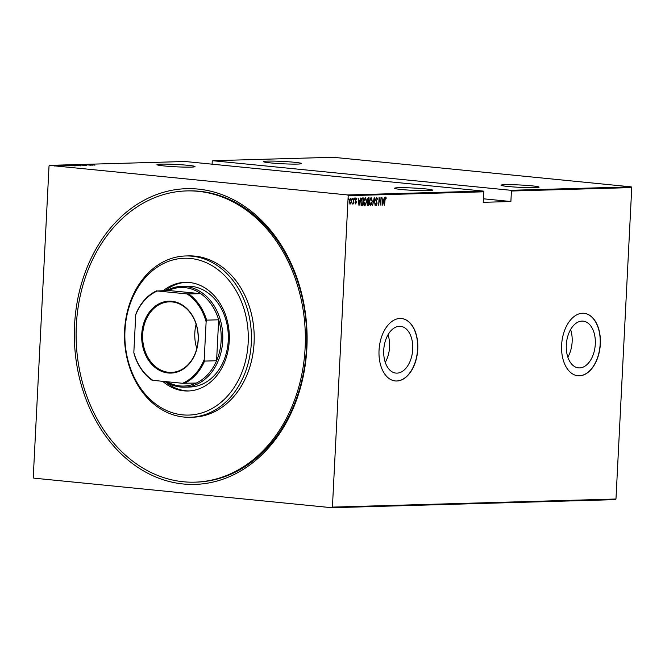 <?xml version="1.0" encoding="UTF-8"?>
<svg xmlns="http://www.w3.org/2000/svg" width="665" height="665" viewBox="0 0 665 665"><rect width="100%" height="100%" fill="white"/><g stroke="black" fill="none" stroke-linecap="round" stroke-linejoin="round"><path stroke-width="1" d="M306.881 348.069A147.921 116.358 88.4 0 1 183.257 483.987A147.921 116.358 88.4 0 1 74.571 325.01A147.921 116.358 88.4 0 1 198.195 189.093A147.921 116.358 88.4 0 1 306.881 348.069M194.878 482.158L196.258 482.125A145.677 114.596 -91.6 0 0 306.499 347.853A145.677 114.596 -91.6 0 0 187.954 190.88L186.574 190.922A145.677 114.596 -91.6 0 0 76.334 325.193A145.677 114.596 -91.6 0 0 194.878 482.158A145.677 114.596 -91.6 0 0 305.119 347.895A145.677 114.596 -91.6 0 0 186.574 190.922M383.738 350.131A23.491 14.431 95.7 0 0 395.908 373.09A23.491 14.431 95.7 0 0 412.724 349.3A23.491 14.431 95.7 0 0 400.554 326.34A23.491 14.431 95.7 0 0 383.738 350.131M385.276 362.383A23.491 14.431 95.7 0 0 389.565 347.005A23.491 14.431 95.7 0 0 388.019 334.744M566.314 344.919A23.491 14.431 95.7 0 0 578.492 367.878A23.491 14.431 95.7 0 0 595.3 344.096A23.491 14.431 95.7 0 0 583.13 321.137A23.491 14.431 95.7 0 0 566.314 344.919M567.86 357.18A23.491 14.431 95.7 0 0 572.141 341.793A23.491 14.431 95.7 0 0 570.603 329.541M561.617 345.077A31.38 19.277 95.7 0 0 577.885 375.75A31.38 19.277 95.7 0 0 600.345 343.971A31.38 19.277 95.7 0 0 584.086 313.306A31.38 19.277 95.7 0 0 561.617 345.077M577.794 375.742A31.38 19.277 95.7 0 0 600.171 343.955A31.38 19.277 95.7 0 0 583.995 313.298M379.042 350.28A31.38 19.277 95.7 0 0 395.309 380.954A31.38 19.277 95.7 0 0 417.77 349.183A31.38 19.277 95.7 0 0 401.502 318.51A31.38 19.277 95.7 0 0 379.042 350.28M395.218 380.945A31.38 19.277 95.7 0 0 417.595 349.158A31.38 19.277 95.7 0 0 401.419 318.502M190.946 167.114A19.052 1.18 -177.1 0 1 169.741 166.425A19.052 1.18 -177.1 0 1 156.965 164.662A19.052 1.18 -177.1 0 1 161.03 164.147A19.052 1.18 -177.1 0 1 182.235 164.829A19.052 1.18 -177.1 0 1 195.011 166.591A19.052 1.18 -177.1 0 1 190.946 167.114M297.446 164.08A19.052 1.18 -177.1 0 1 276.241 163.391A19.052 1.18 -177.1 0 1 263.465 161.628A19.052 1.18 -177.1 0 1 267.529 161.105A19.052 1.18 -177.1 0 1 288.735 161.794A19.052 1.18 -177.1 0 1 301.519 163.557A19.052 1.18 -177.1 0 1 297.446 164.08M535.034 187.655A19.052 1.18 -177.1 0 1 513.821 186.973A19.052 1.18 -177.1 0 1 501.044 185.211A19.052 1.18 -177.1 0 1 505.109 184.687A19.052 1.18 -177.1 0 1 526.323 185.369A19.052 1.18 -177.1 0 1 539.099 187.131A19.052 1.18 -177.1 0 1 535.034 187.655M428.526 190.689A19.052 1.18 -177.1 0 1 407.321 190.007A19.052 1.18 -177.1 0 1 394.545 188.245A19.052 1.18 -177.1 0 1 398.609 187.721A19.052 1.18 -177.1 0 1 419.815 188.411A19.052 1.18 -177.1 0 1 432.591 190.173A19.052 1.18 -177.1 0 1 428.526 190.689M69.218 165.859L61.754 165.286L69.218 165.859M73.557 165.344L68.852 165.061L73.557 165.377M79.268 165.178L74.563 164.903L79.268 165.211M80.157 164.82L86.625 165.386L79.966 164.77M80.789 164.804L81.271 164.953M85.876 165.261L86.625 165.386M92.992 165.186L85.527 164.612L92.992 165.186M89.692 164.554L94.97 165.128L89.077 164.488L90.806 164.588L89.609 164.563L89.584 165.011M84.655 164.637L91.063 165.236L84.655 164.637M77.888 164.829L85.295 165.402L77.888 164.829M72.676 164.978L78.836 165.585L73 165.194M66.068 165.327L73.125 165.751L65.594 165.211M64.164 165.801L63.541 165.71M60.249 165.485L59.567 165.402M57.531 165.41L62.036 165.851L57.531 165.444M60.798 165.859L60.291 165.718M58.769 165.959L54.04 165.494L58.703 165.959M49.584 165.369L347.712 194.953L483.256 191.088L483.754 191.811L348.202 195.676L332.425 507.104L615.973 499.016L615.416 499.631L331.868 507.719L33.74 478.135L33.25 477.412L49.027 165.984L49.584 165.369L185.136 161.504L483.256 191.088M631.75 187.588L511.418 191.021L510.92 190.298L212.8 160.714L333.132 157.281L631.26 186.865L631.75 187.588L615.973 499.016M510.92 190.298L631.26 186.865M350.064 204.089L349.225 201.163L350.488 198.187L351.461 201.096L351.062 203.133L350.114 204.097M353.905 198.187L353.614 203.906L353.406 203.066L352.799 204.03L353.905 198.187M356.024 198.029L356.598 198.785L356.398 199.317L355.991 198.727L355.559 199.658L356.29 202.434L355.659 203.947L355.135 203.149L356.041 202.468L355.31 199.7L356.066 198.029M355.334 202.65L355.684 203.241M356.398 199.317L355.451 198.818M362.442 197.946L363.331 197.921L362.94 205.743L361.461 205.502L360.779 201.803C360.771 199.741 361.328 198.461 362.442 197.946M362.625 204.945L362.583 205.701L361.461 205.502M367.903 205.568L367.255 200.024L368.277 197.779L369.042 197.754L368.651 205.576L367.986 205.585M374.262 197.605L375.102 205.394L374.154 199.118L372.558 205.468L374.262 197.605M381.02 197.414L380.879 205.227L379.266 199.118L378.701 205.294L379.1 197.472L380.713 203.565L381.02 197.414M385.617 197.081L386.265 197.971L386.082 198.569L385.55 197.887L385.052 199.916L384.536 205.128L384.802 199.841L385.65 197.089M385.742 197.995L384.977 198.037M483.754 191.811L483.222 202.31L510.886 201.52L511.418 191.021M382.799 205.169L381.893 197.389L382.433 199.882L383.639 199.841L384.437 197.322L382.732 205.169M376.698 197.339L377.471 199.026L377.205 199.425L376.648 198.145L376.024 199.483L377.047 203.714L376.274 205.56L375.592 204.255L375.85 203.773L376.34 204.754L376.797 203.756L375.775 199.475L376.739 197.339M375.501 203.731L376.34 204.754M370.538 205.701L370.704 205.718C369.649 205.086 369.216 203.731 369.408 201.653L371.095 197.497L372.383 201.528L370.604 205.709M364.827 205.867L364.994 205.884C363.938 205.244 363.506 203.889 363.697 201.819L365.384 197.663L366.673 201.695L364.894 205.876M359.025 205.851L358.119 198.07L358.659 200.556L359.873 200.522L360.663 197.995L358.967 205.842M354.802 198.71L354.52 199.375L354.586 198.07L354.171 199.334M352.508 198.777L352.226 199.442L352.292 198.137L351.876 199.4M348.784 198.885L348.502 199.542L348.568 198.245L348.152 199.508M212.093 164.172L212.235 161.329L212.8 160.714M348.202 195.676L347.712 194.953M331.868 507.719L332.425 507.104M385.259 197.048L386.265 197.971M383.547 199.849L383.389 200.639M382.757 203.656L382.633 204.238M382.242 200.647L382.849 203.665L383.472 200.647L382.242 200.639M383.472 200.647L382.516 200.68M380.604 203.556L380.571 204.246M379.05 198.411L379.233 199.118M376.34 197.306L377.471 199.026M375.949 198.369L376.648 198.145M375.733 200.215L376.947 202.526M376.556 204.621L376.066 205.485M374.004 198.511L374.071 199.109M371.602 204.047L370.447 205.676M371.004 197.513L371.91 199.276M370.854 198.278L369.856 199.076M369.516 203.872L370.613 204.903M369.657 201.653L370.729 204.92L372.134 201.545L371.07 198.303L369.408 201.628M370.314 204.878L370.729 204.92M368.693 197.771L368.651 198.552M368.501 201.478L368.46 202.268M368.335 204.787L368.651 205.576M368.294 205.543L367.845 205.552M367.296 201.021L368.61 201.47L368.759 198.569L367.504 200.015L368.443 201.478M368.759 198.569L367.429 198.885M367.346 204.521L367.961 204.778M367.321 203.631L368.443 204.778L368.568 202.276L367.504 202.517M367.67 204.754L368.102 204.795M368.044 202.243L367.57 203.656M365.891 204.213L364.736 205.834M365.293 197.671L366.199 199.442M365.143 198.444L364.146 199.242M363.813 204.039L364.902 205.069M363.946 201.811L365.027 205.078L366.432 201.703L365.359 198.461L363.697 201.786M364.603 205.044L365.027 205.078M362.982 197.929L362.94 198.719M362.009 205.718L361.112 205.468M360.871 203.98L361.295 204.72L362.733 204.945L363.048 198.727L361.868 198.96L361.029 201.794L361.644 204.754L362.525 204.953M363.048 198.727L361.145 199.458M359.782 200.522L359.615 201.32M358.984 204.338L358.867 204.911M359.707 201.329L358.477 201.32L359.075 204.346L359.707 201.329L358.751 201.354M354.985 202.617L355.351 203.207L354.985 202.617M355.675 197.995L356.598 198.785M356.049 199.284L355.642 198.694L356.049 199.284M355.251 200.165L355.9 200.78M355.551 200.747L356.232 201.553M355.883 201.52L355.31 203.914M354.237 198.037L354.453 198.677M353.331 202.476L353.298 203.058M353.057 203.033L352.442 203.989M351.943 198.103L352.159 198.744M350.713 203.099L349.84 204.064M350.38 198.203L351.004 199.4M349.225 201.121L350.231 203.399L351.461 201.096M350.206 198.86L349.574 199.276M349.325 202.783L350.139 203.39M350.106 198.852L349.474 201.146M351.211 201.096L350.164 198.86M348.219 198.203L348.435 198.852M88.927 164.845L91.77 165.07L88.927 164.878M76.566 165.294L80.689 165.444L80.673 165.893M80.415 165.543L75.203 164.962L74.887 165.452M75.203 164.962L76.566 165.261M77.614 165.543L75.818 165.344L77.614 165.602M70.856 165.452L74.979 165.61L74.962 166.05M74.704 165.71L69.492 165.128L69.177 165.618M69.492 165.128L70.856 165.419M72.244 165.693L66.325 165.269L72.244 165.776M65.153 165.527L67.996 165.743L65.153 165.527M55.486 165.785L58.354 165.876L58.329 166.325M58.146 165.959L54.597 165.552L54.355 166.026M54.597 165.552L55.486 165.751M510.886 201.52L483.397 198.793M124.978 330.547A78.445 61.704 -91.6 0 0 182.617 414.852A78.445 61.704 -91.6 0 0 248.17 342.774A78.445 61.704 -91.6 0 0 190.539 258.469A78.445 61.704 -91.6 0 0 124.978 330.547M251.312 342.907A80.681 63.466 88.4 0 1 190.257 417.271A80.681 63.466 88.4 0 1 124.604 330.33A80.681 63.466 88.4 0 1 185.66 255.967A80.681 63.466 88.4 0 1 251.312 342.907M184.554 387.163L190.09 387.005A50.424 39.667 -91.6 0 0 228.245 340.53A50.424 39.667 -91.6 0 0 187.214 286.191L181.678 286.349A50.424 39.667 88.4 0 1 222.717 340.688A50.424 39.667 88.4 0 1 184.554 387.163A50.424 39.667 88.4 0 1 165.452 381.594M186.067 282.317A54.347 42.751 -91.6 0 0 165.402 290.588M163.332 290.647A54.347 42.751 88.4 0 1 185.028 282.334A54.347 42.751 88.4 0 1 229.25 340.896A54.347 42.751 88.4 0 1 188.129 390.987A54.347 42.751 88.4 0 1 162.692 381.319M190.257 417.271L193.025 417.196A80.681 63.466 -91.6 0 0 254.08 342.832A80.681 63.466 -91.6 0 0 188.428 255.892L185.66 255.967M165.119 381.56A54.347 42.751 -91.6 0 0 189.159 390.945M141.736 334.329A35.968 28.296 88.4 0 1 171.794 301.278A35.968 28.296 88.4 0 1 198.228 339.94A35.968 28.296 88.4 0 1 168.162 372.99A35.968 28.296 88.4 0 1 141.736 334.329M198.112 339.873A35.303 27.772 -91.6 0 0 169.384 301.835A35.303 27.772 -91.6 0 0 142.676 334.37A35.303 27.772 -91.6 0 0 171.404 372.408A35.303 27.772 -91.6 0 0 198.112 339.873M196.125 324.271A35.303 27.772 -91.6 0 0 194.82 332.882A35.303 27.772 -91.6 0 0 196.815 348.485M167.015 381.743A49.31 38.786 -91.6 0 0 196.291 383.057A49.31 38.786 -91.6 0 0 216.591 360.746A49.31 38.786 -91.6 0 0 221.146 340.621A49.31 38.786 -91.6 0 0 218.66 319.799A49.31 38.786 -91.6 0 0 200.822 293.697L168.561 290.497L157.422 290.979A48.636 38.262 -91.6 0 0 135.735 314.828L133.831 352.45A48.636 38.262 -91.6 0 0 152.9 380.347L182.534 383.281A48.636 38.262 -91.6 0 0 204.222 359.433L206.125 321.818A48.636 38.262 -91.6 0 0 187.056 293.922L157.422 290.979M187.056 293.922L200.822 293.697A49.31 38.786 -91.6 0 0 168.561 290.497M204.222 359.433L204.554 361.087L216.591 360.746L218.66 319.799L206.632 320.139L206.125 321.818M166.749 290.547A50.424 39.667 88.4 0 1 181.678 286.349M152.9 380.347L152.002 380.205A49.31 38.786 88.4 0 1 134.155 354.104L133.831 352.45M135.735 314.828L136.234 313.157A49.31 38.786 88.4 0 1 156.524 290.838M196.291 383.057L182.534 383.281M204.554 361.087A49.31 38.786 88.4 0 1 184.263 383.406M188.785 294.038A49.31 38.786 88.4 0 1 206.632 320.139M80.64 164.829L80.623 165.269M86.134 165.311L86.109 165.751M75.478 165.369L75.461 165.818M72.344 165.086L72.319 165.535M66.325 165.269L66.301 165.718M63.69 165.743L63.665 166.184M60.033 165.41L60.008 165.851M60.872 165.818L60.848 166.267"/></g></svg>
